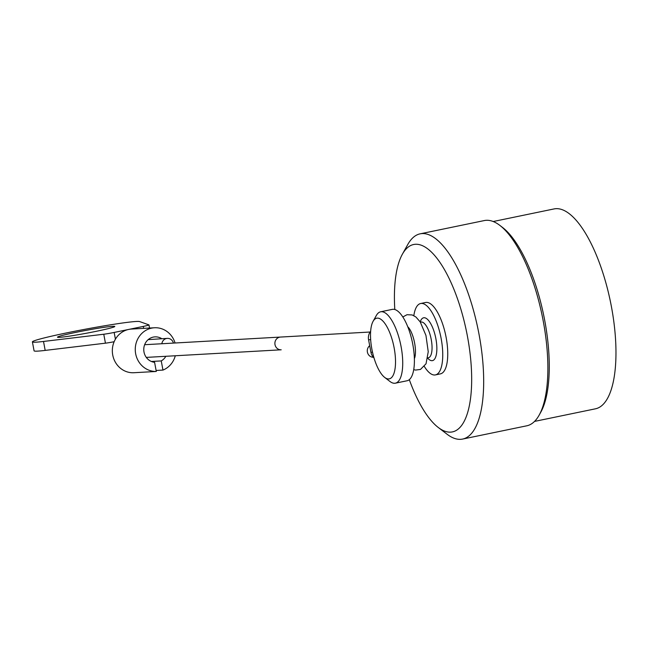 <?xml version="1.0" encoding="UTF-8"?>
<svg xmlns="http://www.w3.org/2000/svg" width="648" height="648" viewBox="0 0 648 648"><rect width="100%" height="100%" fill="white"/><g stroke="black" fill="none" stroke-linecap="round" stroke-linejoin="round"><path stroke-width="0.97" d="M173.429 343.092A6.383 5.929 86.3 0 0 167.297 338.386A6.383 5.929 86.3 0 0 161.846 343.748M414.372 358.7L414.914 357.153M408.807 327.864L407.762 326.738M462.591 439.077L526.792 425.801A104.798 37.365 -101.7 0 0 539.152 415.141A104.798 37.365 -101.7 0 0 542.157 315.608A104.798 37.365 -101.7 0 0 499.916 225.439A104.798 37.365 -101.7 0 0 484.348 220.555L420.147 233.831A104.798 37.365 78.3 0 1 479.034 334.336A104.798 37.365 78.3 0 1 462.591 439.077A104.798 37.365 78.3 0 1 447.023 434.192L438.194 427.421A95.685 34.117 -101.7 0 0 467.427 336.239A95.685 34.117 -101.7 0 0 402.376 254.21A95.685 34.117 -101.7 0 0 394.802 309.509M402.376 254.21L407.786 244.49A104.798 37.365 78.3 0 1 420.147 233.831M424.351 366.476A36.45 13.001 -101.7 0 0 435.416 374.909A36.45 13.001 -101.7 0 0 440.762 336.579A36.45 13.001 -101.7 0 0 420.649 303.515A36.45 13.001 -101.7 0 0 413.837 315.649M420.649 303.515L425.655 302.486A36.45 13.001 78.3 0 1 446.132 337.438A36.45 13.001 78.3 0 1 440.413 373.872L435.416 374.909M409.301 379.655A95.685 34.117 -101.7 0 0 438.194 427.421M493.201 221.519L554.097 208.923A102.06 36.393 78.3 0 1 610.4 301.498A102.06 36.393 78.3 0 1 595.431 408.815L534.535 421.411M499.916 225.439L502.565 227.472A102.06 36.393 78.3 0 1 543.704 315.293A102.06 36.393 78.3 0 1 540.772 412.225L539.152 415.141M395.393 383.179L407.066 380.765A36.45 13.001 -101.7 0 0 412.411 342.444A36.45 13.001 -101.7 0 0 392.307 309.38L380.635 311.793A36.45 13.001 78.3 0 1 401.112 346.753A36.45 13.001 78.3 0 1 395.393 383.179A36.45 13.001 78.3 0 1 389.975 381.486L384.685 377.42A30.983 11.048 -101.7 0 0 394.146 347.895A30.983 11.048 -101.7 0 0 373.086 321.335A30.983 11.048 -101.7 0 0 372.195 350.762A30.983 11.048 -101.7 0 0 384.685 377.42M373.086 321.335L376.334 315.503A36.45 13.001 78.3 0 1 380.635 311.793M373.353 357.259A6.383 5.954 -94 0 1 367.805 348.195A6.383 5.954 -94 0 1 369.7 345.716M161.822 338.742A12.758 11.899 -93.2 0 0 154.945 336.871A12.758 11.899 -93.2 0 0 143.961 351.807L144.034 352.229A12.758 11.899 -93.2 0 0 154.58 362.297L156.29 371.466L133.367 372.754A21.87 20.404 86.8 0 1 115.052 361.657A21.87 20.404 86.8 0 1 115.417 339.188A21.87 20.404 86.8 0 1 128.717 329.427L143.289 326.414A9.113 0.454 -10.6 0 0 148.967 324.923A9.113 0.454 -10.6 0 0 148.935 324.891L139.652 321.578A54.675 2.705 -10.6 0 0 83.373 329.589A54.675 2.705 -10.6 0 0 32.4 341.877A54.675 2.705 -10.6 0 0 43.513 341.456L103.769 334.23A9.113 0.454 -10.6 0 0 114.153 332.44L128.717 329.427A21.87 20.404 86.8 0 1 131.512 329.062L154.435 327.767A21.87 20.404 86.8 0 0 135.278 350.43A21.87 20.404 86.8 0 0 156.29 371.466M165.848 356.295A12.758 11.899 -93.2 0 1 161.247 360.912L151.389 361.471M161.247 360.92L162.964 370.081A21.87 20.404 86.8 0 0 175.292 355.768M175.073 343.003A21.87 20.404 86.8 0 0 154.435 327.767M162.964 370.081L156.103 370.47M32.4 341.877L34.077 350.827A54.675 2.705 -10.6 0 0 45.182 350.406L105.446 343.173L103.769 334.23M114.145 341.723A9.113 0.454 169.4 0 1 105.446 343.173M96.625 331.233A29.16 1.442 -10.6 0 0 114.801 326.462A29.16 1.442 -10.6 0 0 85.876 330.407A29.16 1.442 -10.6 0 0 57.478 337.187A29.16 1.442 -10.6 0 0 96.625 331.233M370.648 331.282A10.028 9.356 86 0 0 368.574 339.779L370.94 352.301A10.028 9.356 86 0 0 374.001 357.923M427.777 357.874L428.385 357.753A18.225 6.496 -101.7 0 0 431.058 338.588A18.225 6.496 -101.7 0 0 421.006 322.056L421.184 322.024M420.22 321.91A21.87 7.8 78.3 0 1 430.936 324.049A21.87 7.8 78.3 0 1 436.712 351.986A21.87 7.8 78.3 0 1 427.721 358.19M281.135 349.807A6.383 5.954 -93.2 0 1 275.003 344.639A6.383 5.954 -93.2 0 1 280.552 337.057M143.654 328.374L143.289 326.414M114.153 332.44L115.417 339.188M45.182 350.406L43.513 341.456M370.656 339.633L368.574 339.779M372.503 352.188L370.94 352.301M167.297 338.386L148.173 339.633M420.398 322.178L421.006 322.056M144.634 344.712L370.105 332.019M402.829 316.961L407.041 314.709L412.16 314.944L415.886 316.977L420.228 321.918L425.955 335.453L428.239 351.743L426.036 363.771L420.495 369.425L415.562 370.073L413.724 369.635M414.801 357.534C416.907 349.855 413.805 334.263 408.637 327.653M281.2 349.799L146.302 357.396M149.558 328.042L148.967 324.923"/></g></svg>
